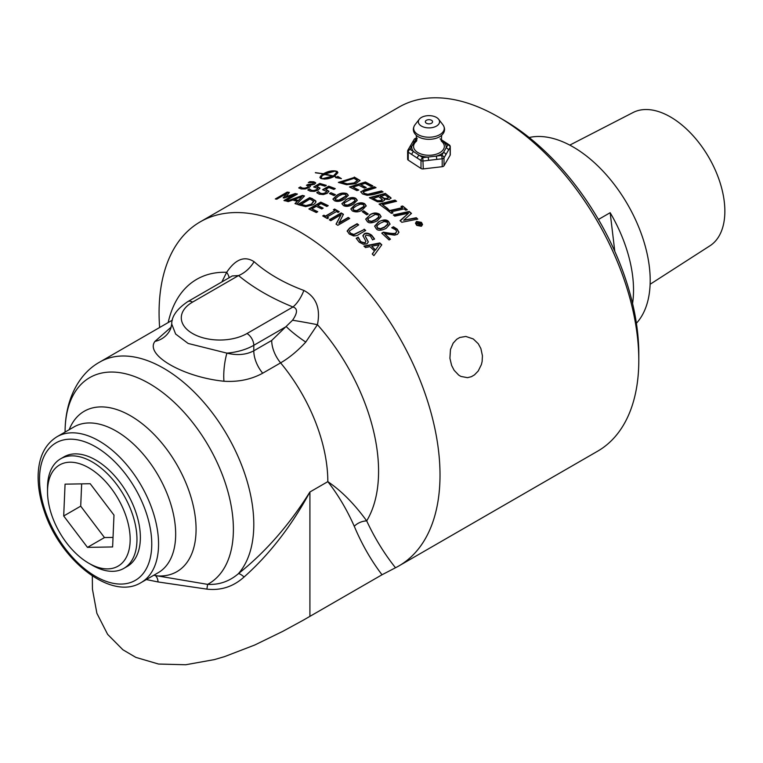 <?xml version="1.0" encoding="UTF-8"?>
<svg xmlns="http://www.w3.org/2000/svg" width="763" height="763" viewBox="0 0 763 763"><rect width="100%" height="100%" fill="white"/><g stroke="black" fill="none" stroke-linecap="round" stroke-linejoin="round"><path stroke-width="1.14" d="M88.842 563.266L92.237 565.23A63.253 36.519 -120 0 0 123.864 568.368A63.253 36.519 -120 0 0 123.864 495.33A63.253 36.519 -120 0 0 60.62 458.811A63.253 36.519 -120 0 0 47.516 487.767L47.516 491.696A58.436 33.744 60 0 1 88.842 467.833A58.436 33.744 60 0 1 130.168 539.412A58.436 33.744 60 0 1 88.842 563.266A58.436 33.744 60 0 1 77.712 555.082A58.436 33.744 60 0 1 47.516 491.696M60.62 458.811L64.016 456.846A63.253 36.519 60 0 1 127.268 493.365A63.253 36.519 60 0 1 127.268 566.404L123.864 568.368M90.206 483.723L113.983 515.12L112.619 546.947L87.478 547.376L63.701 515.979L65.065 484.152L90.206 483.723M81.66 483.876L80.706 506.165L104.483 537.562L113.029 537.419M63.701 515.979L80.706 506.165M87.478 547.376L104.483 537.562M441.043 140.192L447.871 144.884L446.126 147.888A2.403 1.86 30.2 0 1 448.406 150.292L450.151 147.297L450.151 155.223A2.403 1.392 0 0 0 450.275 154.784L450.275 146.849A2.403 2.403 0 0 0 449.188 144.836A2.403 1.469 123.2 0 0 447.871 144.884A2.403 1.86 30.2 0 1 450.151 147.297A2.403 1.392 0 0 0 450.275 146.849M450.151 155.223L443.999 165.79L443.999 157.855A2.403 1.86 -149.8 0 0 441.72 155.452L442.197 158.771A2.403 1.392 0 0 0 443.999 157.855L448.406 150.292M440.051 138.856L445.563 142.462A2.403 1.469 -56.8 0 0 444.247 142.519A17.225 9.948 0 0 1 446.126 147.888L441.72 155.452L436.35 156.072L436.827 159.4L442.197 158.771L442.197 166.706A2.403 1.392 0 0 0 443.999 165.79M442.197 166.706L423.284 168.909L422.807 157.655A2.403 1.469 123.2 0 0 421.004 160.535A2.403 1.392 0 0 0 423.284 160.983L436.827 159.4M445.754 154.86A2.403 1.86 30.2 0 0 443.475 152.447A17.225 9.948 0 0 1 436.35 156.072L422.807 157.655L419.173 155.28A2.403 1.469 123.2 0 0 417.371 158.16L421.004 160.535L421.004 168.47A2.403 1.392 0 0 0 423.284 168.909M421.004 168.47L408.234 160.116L408.234 152.18A2.403 1.469 -56.8 0 1 410.036 149.3A2.403 1.86 -149.8 0 0 407.957 150.053A2.403 1.86 -149.8 0 0 407.757 150.816A2.403 1.392 0 0 0 407.633 151.265A2.403 1.392 0 0 0 408.234 152.18L417.371 158.16M428.653 160.354L428.177 157.025A17.225 9.948 0 0 1 419.173 155.28L410.036 149.3L411.782 146.296A2.403 1.86 -149.8 0 0 409.702 147.049L407.957 150.053A2.403 2.403 0 0 0 407.633 151.265L407.633 159.2A2.403 1.392 0 0 0 408.234 160.116M411.858 154.555A2.403 1.469 123.2 0 1 413.66 151.675A17.225 9.948 0 0 1 411.782 146.296L414.443 141.737A2.403 1.86 -149.8 0 0 412.363 142.49L409.702 147.049M421.891 117.197A10.606 6.123 180 0 1 438.639 119.266A10.606 6.123 180 0 1 436.016 126.334A10.606 6.123 180 0 1 422.692 126.706A10.606 6.123 180 0 1 419.269 119.266A10.606 6.123 180 0 1 421.891 117.197M426.555 120.211A3.605 2.079 180 0 1 430.427 119.858A3.605 2.079 180 0 1 432.564 121.765A3.605 2.079 180 0 1 431.353 123.32A3.605 2.079 180 0 1 427.48 123.663A3.605 2.079 180 0 1 425.344 121.765A3.605 2.079 180 0 1 426.555 120.211M636.399 323.245A108.947 62.9 -120 0 0 627.634 204.484A108.947 62.9 -120 0 0 529.169 137.512M598.45 219.467L610.162 212.705A108.947 62.9 60 0 1 632.565 303.502M610.162 212.705L614.797 251.332M569.789 145.113L633.042 112.533A76.958 44.435 60 0 1 708.913 157.55A76.958 44.435 60 0 1 709.971 245.781L650.124 284.265M372.411 254.155L374.48 250.989L369.931 246.64L365.525 247.555L363.922 246.087L379.84 242.939L381.786 244.809L373.908 255.643L372.239 253.984L374.48 250.989M364.294 246.42L379.84 243.349L381.605 245.047M375.396 250.207L379.154 244.77L371.715 246.268L375.396 250.207L379.154 244.77M371.715 246.268L375.396 249.787M418.877 223.797L416.712 223.683L419.516 222.062L421.071 224.055L419.345 224.227L418.868 225.781L418.877 223.797L418.505 225.428M416.979 223.941L419.516 222.481L421.033 224.15M419.593 223.893L420.327 224.532L420.527 223.778L419.516 222.662L418.763 223.092L419.955 224.522M418.763 223.092L419.593 224.303M419.955 224.103L420.527 223.778M352.935 187.107L358.801 190.035L356.912 190.597L349.464 186.964L365.401 182.004L372.849 185.886L370.971 186.439L365.105 183.368L360.737 184.703L366.211 187.507L364.313 188.06L358.848 185.275L352.935 187.107L358.324 190.178M360.737 184.703L365.735 187.641M349.969 187.202L365.401 182.395L372.382 186.019M360.718 192.009L364.504 189.663L374.442 186.773L376.025 187.679L363.379 191.751L364.285 193.373L367.804 194.288L381.481 190.95L383.064 191.942L373.117 194.66L367.117 195.318L362.473 193.888L360.765 191.704L374.442 187.164L375.568 187.803M363.217 192.4L363.379 191.751M363.379 192.142L364.285 193.764L367.804 194.679L381.481 191.341L382.625 192.066M341.767 182.376L347.337 184.236L354.08 183.311L357.466 180.659L354.042 178.313L341.767 182.376L347.337 183.835L354.08 182.92L357.437 180.469M338.915 182.615L354.29 177.474L360.022 180.631M354.29 177.073L360.002 180.45L355.701 183.673L346.593 184.732L338.352 182.414L354.29 177.474M385.334 193.411L390.98 197.855L389.264 199.467L384.104 199.181L384.514 200.125L382.368 201.747L377.523 201.814L369.387 197.703L385.334 193.411L391.009 198.361M369.826 197.979L385.334 193.802M384.104 199.181L384.495 200.326M372.783 198.218L377.437 200.64L380.623 200.621L382.139 199.324L378.677 196.635L372.783 198.609L377.437 201.031L380.623 201.012C382.292 200.326 382.797 199.896 382.139 199.715M382.158 199.801L382.139 199.324M380.441 196.158L384.59 198.447L387.318 198.38L388.377 197.531L385.115 194.927L380.441 196.558L384.59 198.838L387.318 198.771L388.377 197.76M336.321 171.522L337.885 172.753M323.283 174.136L333.011 171.122M321.576 176.167L322.081 174.498A198.17 114.412 60 0 1 322.749 174.613L323.283 173.869L315.367 172.772M324.533 179.133L328.071 178.408L332.878 176.015L324.094 174.441A198.647 114.688 60 0 1 324.761 174.574L321.576 175.757L322.081 174.078A198.647 114.688 60 0 1 322.749 174.193L323.283 173.869M336.13 177.731L336.588 177.073L334.223 176.377C330.055 178.656 326.049 179.448 322.205 178.771L332.878 176.015M336.588 177.302L337.761 176.797L340.517 178.466M332.878 176.253L335.863 174.107L336.531 172.409M319.945 177.55L320.613 176.358L321.681 176.558M321.29 177.827L321.49 178.666M333.078 176.31L336.464 172.676L335.596 170.998L324.819 174.002L333.078 175.9M315.367 172.638L323.474 173.754C327.632 171.37 331.676 170.454 335.596 170.998L337.294 171.494L337.895 172.676L334.423 176.434M334.423 176.272L336.788 177.359M336.788 176.959L337.761 176.797M337.761 176.387L341.404 178.628L335.577 177.655L336.588 177.073M320.613 175.938L321.957 176.196L321.28 177.626L322.205 178.771L320.574 178.332L319.926 177.35L320.613 176.358M394.986 200.106L396.569 201.279L382.511 204.732L387.833 208.671L385.944 209.119L379.039 204.083L394.986 200.106L396.169 201.384M379.459 204.37L394.986 200.507M382.511 204.732L387.432 208.766M341.91 203.845L345.773 200.211C347.842 198.17 351.18 197.684 355.787 198.742L357.265 200.44M344.218 203.387L344.714 205.133L347.728 205.428L351.781 203.578L354.976 201.222L355.234 200.307M343.932 203.931L344.218 202.996L344.714 204.742L347.728 205.037L351.781 203.187L355.262 200.507M345.773 199.811C349.74 197.417 353.078 196.93 355.787 198.351L357.275 200.24L353.403 204.15C349.349 206.525 346.011 206.973 343.398 205.505L341.891 203.645L345.773 200.211M354.976 201.222L354.461 199.114L351.438 198.838L344.218 202.996M402.664 206.01L407.28 209.796L405.658 210.159L404.142 208.9L391.457 211.761L392.964 212.972L391.343 213.344L386.727 209.72L388.357 209.329L389.874 210.912L402.559 208.003L401.042 206.382L402.664 206.01L406.898 209.873M387.118 210.025L388.357 209.73M388.357 209.329L389.874 210.912M389.874 210.512L402.559 207.603M401.433 206.697L402.664 206.411M391.457 211.761L392.583 213.058M362.559 211.856L363.693 211.208L367.9 214.165M363.693 210.807L368.205 213.993L366.755 214.832L362.253 211.647L363.693 211.208M408.529 213.201L394.776 216.158L393.298 214.937L409.235 211.456L411.486 213.411L403.665 220.269L416.283 217.732L417.762 219.105L401.824 222.271L400.041 220.688L408.529 213.201L400.27 220.888M393.679 215.252L409.235 211.856L411.257 213.611M416.283 217.732L417.399 219.172M403.665 220.269L416.283 218.142M368.033 218.971L368.539 221.079L371.552 221.718L375.596 219.954L378.801 217.512L379.068 216.492M367.747 219.61L368.033 218.58L368.539 220.679L371.552 221.318L375.596 219.553L379.087 216.692M365.725 219.305L369.597 215.395C371.705 213.211 375.043 212.972 379.612 214.68L381.08 216.845M378.801 217.512L378.286 215.042L375.253 214.413L368.033 218.58M369.597 214.994C373.069 212.619 376.407 212.381 379.612 214.279L381.099 216.644L377.218 220.841C372.153 223.292 368.815 223.492 367.213 221.442L365.715 219.105L369.597 215.395M309.988 181.642L313.831 181.813L315.663 182.758L314.528 184.284L309.549 185.371L310.379 186.191L309.015 187.66L305.276 188.957L301.251 188.938L298.724 187.898L300.412 186.925L302.529 188.127L305 188.127L307.508 187.202L308.519 186.048L306.468 185.285L307.794 184.522L312.744 183.997L313.412 183.11L312.325 182.586L308.3 182.615L309.988 181.642L315.682 183.206M309.149 182.538L309.988 182.052M309.549 185.371L310.379 186.601M307.794 184.522L308.328 185.037L312.744 184.408L313.412 183.11M307.003 185.39L307.794 184.932M305 188.127L307.508 187.612L308.519 186.048M300.527 186.945L302.529 188.537L305 188.537M299.039 188.127L300.412 187.336M384.609 233.697L390.456 239.172L389.082 239.973L381.729 233.154L383.417 232.171L389.159 233.125C393.212 233.65 395.415 233.564 395.759 232.877L396.665 231.456L395.692 229.816L391.724 227.746L393.422 226.764L397.18 229.129L398.915 232.19L397.466 234.365L394.471 235.147L384.609 233.697L390.189 239.334M392.125 227.918L393.422 227.174L397.18 229.539L398.906 232.391M382.005 233.402L383.417 232.581L389.159 233.535C393.498 234.041 395.701 233.964 395.759 233.287L396.665 231.456M309.52 188.957L311.676 190.397L314.118 190.492L316.664 189.558L317.704 188.356L313.66 186.983L319.792 183.435L326.326 185.371L324.933 186.172L319.935 184.665L316.759 186.496L319.926 188.032L318.276 190.082L314.366 191.399L310.274 191.189L307.832 189.939L309.52 188.957L311.676 190.807L314.118 190.893L316.664 189.968L317.704 188.575M308.109 190.187L309.52 189.367M316.759 186.496L319.945 188.49M319.792 183.435L325.887 185.628M314.242 187.059L319.792 183.845M285.734 196.778L295.233 193.544L297.427 194.05L285.534 200.927L283.95 200.555L294.203 194.632L284.122 198.008L283.159 197.817L287.05 193.258L276.797 199.181L275.319 198.962L287.222 192.085L289.377 192.419L285.734 197.188L295.233 193.955L296.931 194.346M275.901 199.048L287.222 192.505L289.072 192.791M283.454 197.875L287.05 193.258M284.456 200.669L294.203 194.632M318.457 191.656L320.622 193.344L323.054 193.573L325.601 192.686L326.65 191.437L322.596 189.72L328.729 186.172L335.272 188.614L333.87 189.424L328.872 187.526L325.696 189.358L328.863 191.189L327.213 193.335L323.302 194.575L319.211 194.136L316.769 192.638L318.457 191.656L320.622 193.745L323.054 193.974L325.601 193.087L326.65 191.666M317.017 192.896L318.457 192.057M325.696 189.358L328.882 191.675M328.729 186.172L334.862 188.852M323.121 189.815L328.729 186.573M295.271 203.702L297.217 201.337L292.668 199.992L288.261 201.623L286.659 201.203L302.577 195.414L304.523 195.986L296.645 204.16L294.976 203.607L297.217 201.337M287.317 201.375L302.577 195.814L304.218 196.301M298.133 200.822L301.89 196.625L294.461 199.334L298.133 200.822L301.89 196.625M294.461 199.334L298.133 200.421M330.942 192.734L335.443 194.699L334.003 195.538L329.492 193.573L330.942 192.734L335.062 194.918M329.893 193.735L330.942 193.134M311.867 208.871L317.742 211.704L316.33 212.524L308.881 208.976L320.775 202.1L328.233 205.648L326.822 206.458L320.956 203.626L317.694 205.514L323.169 208.146L321.757 208.957L316.283 206.325L311.867 208.871L317.379 211.914M317.694 205.514L322.806 208.356M309.263 209.148L320.775 202.491L327.871 205.857M344.466 199.105C340.66 201.432 337.332 201.976 334.461 200.736L332.954 199.057L336.836 195.328C339.859 193.106 343.197 192.524 346.85 193.573L348.338 195.299L344.466 199.105M332.973 199.248L336.836 195.719C338.915 193.735 342.253 193.153 346.85 193.974L348.319 195.49M335.281 198.361L335.777 199.973L338.791 200.135L346.04 195.938L345.525 194.336L342.501 194.193L338.457 196.091L334.995 199.257M335.281 198.752L335.777 200.364L338.791 200.526L342.845 198.647L346.297 195.452M346.04 196.329L346.326 195.643M327.031 216.997L328.548 217.894L327.337 218.599L322.72 215.929L323.932 215.223L325.448 216.082L334.919 210.617L333.402 209.758L334.623 209.052L339.23 211.723L338.019 212.419L336.502 211.532L327.031 216.997L328.214 218.084M333.746 209.949L334.623 209.444L338.896 211.914M323.064 216.12L323.932 215.624L325.448 216.473L334.919 210.617M362.339 209.863C359.23 212.124 355.892 212.486 352.334 210.931L350.827 208.9L354.709 204.961C358.61 202.567 361.948 202.176 364.724 203.769L366.211 205.838L362.339 209.863M350.846 209.091L354.709 205.352C356.779 203.263 360.117 202.872 364.724 204.169L366.202 206.039M353.155 208.289L353.66 210.168L356.664 210.588L363.913 206.392L363.407 204.541L360.374 204.131L356.331 205.962L353.155 208.289L352.868 209.262M353.155 208.69L353.66 210.559L356.664 210.989L360.718 209.167L363.913 206.783L364.18 205.829M363.913 206.783L364.199 206.02M338.82 222.882L348.233 217.436L349.712 218.437L337.818 225.314L336.044 224.112L341.032 214.765L330.77 220.698L329.292 219.782L341.195 212.906L343.445 214.308L338.82 223.273L348.233 217.827L349.406 218.619M329.626 219.982L341.195 213.297L343.283 214.603M336.197 224.217L341.032 214.765M386.154 228.356C381.052 230.788 377.723 230.893 376.159 228.652L374.652 226.134L378.534 221.919C383.293 219.448 386.631 219.315 388.548 221.499L390.036 224.045L386.154 228.356M374.662 226.334L378.534 222.319C380.67 220.078 384.008 219.935 388.548 221.899L390.027 224.246M376.97 226.058L377.475 228.299L380.489 229.072L384.533 227.345L387.738 224.465L387.222 222.262L384.19 221.489L380.155 223.244L376.97 225.657L377.475 227.889L380.489 228.671L384.533 226.945L388.005 223.807M387.738 224.866L388.024 224.017M376.97 225.657L376.684 226.735M349.368 231.37L350.608 233.64L353.794 234.842L364.132 229.577L365.429 230.626M349.33 231.542L350.608 233.249L353.794 234.441L364.132 229.577M347.184 231.351L349.673 228.404L357.094 224.112L358.381 225.075M364.132 229.177L365.715 230.464L358.295 234.756C357.799 235.433 356.207 235.824 353.527 235.92L349.254 234.022L347.184 230.931L349.673 228.003L357.094 223.712L358.677 224.904L349.368 230.97M309.673 197.674L312.382 199.057C315.005 200.23 316.111 200.965 315.701 201.27L315.701 200.879C316.397 201.852 315.529 203.158 313.107 204.789L305.686 206.649L297.77 204.551L309.673 197.674L312.382 198.657L315.853 201.585M315.701 201.27L315.844 201.785M298.199 204.703L309.673 198.075M300.727 204.322L306.011 205.59L311.476 204.083L313.526 201.108L309.883 199.038L300.727 204.722L306.011 205.991L311.476 204.474L313.526 201.508M313.65 201.871L313.526 201.108M365.315 236.406L368.31 242.071M362.911 236.063L364.294 234.174C365.849 232.953 368.319 233.43 371.705 235.624L374.471 239.22M356.369 238.628L358.2 237.57L360.451 241.699L365.086 242.892L365.887 241.528M358.314 237.264L360.451 241.289C363.035 242.977 364.58 243.378 365.086 242.481L365.906 241.327L362.911 235.662L364.294 233.764C366.288 232.639 368.758 233.116 371.705 235.223L374.471 238.809L372.582 239.897L370.436 236.101L366.106 235.061L365.305 236.196L368.319 241.871L366.993 243.826L363.379 244.303L359.192 242.186L356.216 238.314L358.2 237.169L358.314 237.665M415.52 223.33L416.569 221.861L421.472 222.796L422.521 224.703M416.569 225.219L415.511 223.12L416.569 221.442L421.472 222.386L422.53 224.503L421.472 226.201L416.569 225.219M416.951 221.814L416.064 223.225L416.96 224.999L421.09 225.819L421.977 224.389L421.09 222.605L416.951 221.814M416.073 223.435L416.96 225.409L421.09 226.239L421.968 224.599M200.221 221.861L399.011 107.097A198.647 114.688 60 0 1 498.334 116.93A198.647 114.688 60 0 1 498.344 116.93A198.647 114.688 60 0 1 638.803 360.231A198.647 114.688 60 0 1 597.667 451.171L398.868 565.936A198.647 114.688 -120 0 0 398.877 336.559A198.647 114.688 -120 0 0 200.221 221.861A198.647 114.688 -120 0 0 159.629 327.499M92.323 575.951L92.437 589.17L96.891 613.328L107.631 634.368L122.9 649.771L135.843 657.382L158.57 664.048L185.724 664.754L214.413 659.594L224.599 656.609L254.794 644.993L282.749 631.373L303.254 620.195L382.015 574.768L395.492 567.758A198.647 114.688 -120 0 0 398.868 565.936M480.881 348.577L482.435 355.777L482.121 361.528L481.367 364.628L478.22 371.009L474.5 374.862L471.4 376.684L467.509 377.675L460.89 376.417L458.735 375.129L454.128 370.293L451.629 365.467L449.912 358.286L450.466 349.473L453.174 343.131L456.703 339.297L459.793 337.475L465.859 336.445L473.298 338.963L478.287 343.76L480.881 348.577M503.78 120.077L498.334 116.93L503.78 120.077A190.96 110.244 -120 0 1 638.803 353.946L638.803 360.231M146.334 579.556L158.094 581.959L206.878 589.131C220.984 590.705 233.383 586.652 244.084 576.99C269.501 554.386 291.437 526.06 309.912 491.992C289.368 524.858 265.524 552.097 238.38 573.7C229.339 581.425 219.086 584.973 207.631 584.372L153.764 575.264M395.492 567.758C384.294 553.69 374.7 538.068 366.688 520.881C354.318 503.876 341.357 490.8 327.823 481.644C338.123 494.853 346.936 509.722 354.261 526.26C361.862 544.286 371.114 560.452 382.015 574.768M158.094 581.959A14.43 6.486 102.9 0 0 155.576 575.788A92.628 53.477 -120 0 0 196.072 529.331A92.628 53.477 -120 0 0 142.166 423.703A92.628 53.477 -120 0 0 69.166 429.722M206.878 589.131L207.631 584.372A119.009 68.708 -120 0 0 182.166 410.275A119.009 68.708 -120 0 0 65.084 432.077C65.046 398.887 79.409 373.126 99.934 361.967A127.459 73.591 -120 0 1 221.003 425.153A127.459 73.591 -120 0 1 238.38 573.7A14.43 3.586 51.3 0 1 244.084 576.99M171.217 327.069L154.937 341.404C144.646 354.871 182.948 377.075 223.95 381.242C238.323 382.139 251.237 379.459 262.701 373.212L280.612 362.873C289.33 357.78 297.713 350.846 305.763 342.091L317.437 324.695C320.708 308.309 316.178 296.893 303.865 290.445C284.084 283.111 267.489 273.526 254.079 261.699C244.656 255.595 235.519 259.134 226.678 272.296L221.89 281.919M262.701 373.212A24.054 13.887 60 0 1 253.793 350.808C246.134 354.843 237.169 355.615 226.907 353.135L188.137 343.455L175.643 334.051L171.742 324.065C171.58 316.454 176.921 308.977 187.765 301.623L232.229 275.958L238.542 275.567C253.507 287.899 271.647 298.371 292.963 306.984C297.78 308.462 297.646 312.878 292.544 320.241A24.054 0.725 10.5 0 1 317.437 324.695A150.645 86.972 -120 0 1 366.688 520.881A14.43 10.711 -21.6 0 0 354.261 526.26M229.081 277.77A24.054 7.811 35 0 0 226.678 272.296A150.645 86.972 -120 0 0 168.184 322.568M309.912 616.399L309.912 491.992L327.823 481.644A127.459 73.591 -120 0 0 280.612 362.873A24.054 13.887 60 0 1 271.704 340.46L253.793 350.808L253.793 345.305A48.098 27.773 0 0 1 226.907 353.135A24.054 6.142 -83.3 0 0 223.95 381.242M171.742 324.065L170.759 328.433A24.054 22.175 21.8 0 1 154.937 341.404M187.765 301.623A9.623 5.551 60 0 1 192.572 302.1L238.542 275.567A24.054 16.071 129.4 0 0 254.079 261.699M305.763 342.091A24.054 3.262 35.6 0 1 286.249 326.564L253.793 345.305A9.623 5.551 -120 0 0 246.993 333.526L292.963 306.984A24.054 11.283 112.1 0 0 303.865 290.445M292.544 320.241L271.704 340.46M414.109 139.486A2.403 1.86 30.2 0 1 416.188 138.732L415.911 138.313A2.403 2.403 0 0 0 414.109 139.486L412.363 142.49M416.941 139.972A17.225 9.948 0 0 0 414.443 141.737L416.188 138.732L417.142 138.628M441.586 141.327A15.384 8.879 180 0 1 439.192 153.02A15.384 8.879 180 0 1 418.982 153.153A15.384 8.879 180 0 1 415.988 141.613A15.384 8.879 180 0 1 416.321 141.327M439.011 137.102A15.107 8.717 0 0 0 441.481 135.471C445.02 132.152 445.506 128.585 442.921 124.789A15.298 8.832 180 0 1 439.145 134.994A15.298 8.832 180 0 1 419.927 135.528A15.298 8.832 180 0 1 414.986 124.789C412.401 128.585 412.888 132.152 416.426 135.471A15.107 8.717 0 0 0 439.011 137.102M141.126 582.56L158.237 572.679A84.178 48.594 -120 0 0 175.671 534.148A84.178 48.594 -120 0 0 138.933 449.445A84.178 48.594 -120 0 0 74.068 426.889L56.958 436.76C45.027 444.247 38.76 456.961 38.15 474.901C37.854 486.403 39.914 498.554 44.349 511.372C60.506 560.805 111.522 601.091 141.126 582.56A84.178 48.594 -120 0 0 158.561 544.029A84.178 48.594 -120 0 0 121.822 459.316A84.178 48.594 -120 0 0 56.958 436.76M246.993 333.526A38.484 22.213 180 0 1 192.572 333.526A38.484 22.213 180 0 1 192.572 302.1M151.761 544.029A79.362 45.818 -120 0 0 67.583 439.307A79.362 45.818 -120 0 0 67.583 551.544A79.362 45.818 -120 0 0 151.761 544.029M415.911 138.313L417.151 138.17M445.563 142.462L449.188 144.836M419.269 119.266L414.986 124.789M438.639 119.266L442.921 124.789M441.634 135.328L441.348 141.126M416.274 135.328L416.569 141.126M172.371 320.145L99.934 361.967M170.759 328.433L170.054 329.998"/></g></svg>
